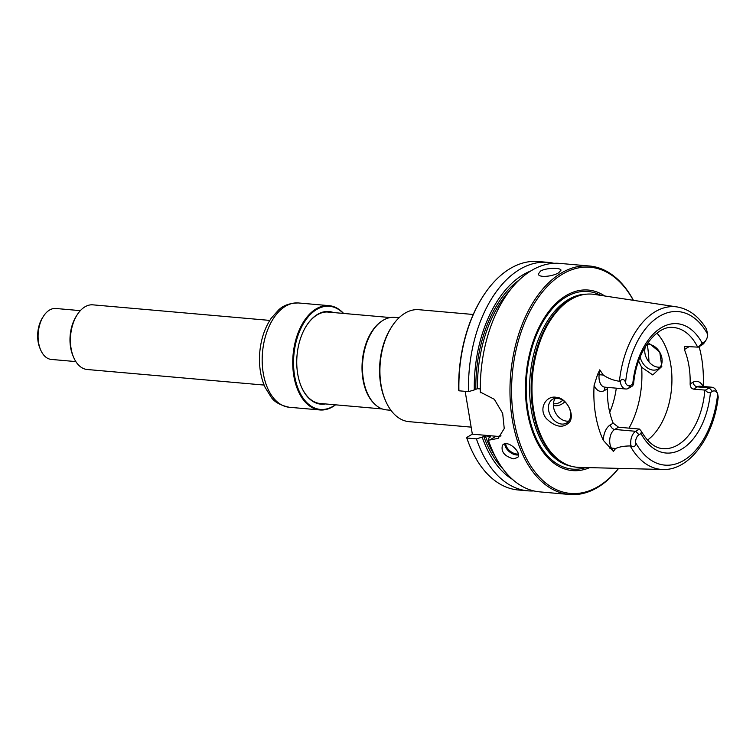<?xml version="1.0" encoding="UTF-8"?>
<svg xmlns="http://www.w3.org/2000/svg" width="756" height="756" viewBox="0 0 756 756"><rect width="100%" height="100%" fill="white"/><g stroke="black" fill="none" stroke-linecap="round" stroke-linejoin="round"><path stroke-width="1.13" d="M473.237 314.487L418.881 309.705A56.19 33.822 95 0 0 405.15 313.097A56.19 33.822 95 0 0 391.806 326.649A56.19 33.822 95 0 0 385.333 400.245A56.19 33.822 95 0 0 409.024 421.659L471.158 427.131M391.806 326.649L391.069 327.792A54.356 32.716 95 0 0 384.804 398.988L385.333 400.245M553.883 263.305A114.676 69.013 95 0 0 547.996 262.36L538.414 261.519A114.676 69.013 95 0 0 483.16 296.097L482.706 296.806A113.532 68.323 95 0 0 458.712 390.313A6357.072 2008.172 -9.5 0 0 458.93 390.795L468.522 391.646A5743.842 1814.457 -9.5 0 0 474.295 389.926L477.452 388.688L480.315 388.943M469.939 446.286A114.676 69.013 95 0 1 466.839 438.017A6357.072 2008.172 170.5 0 1 466.613 437.535A113.532 68.323 95 0 0 469.618 445.501L469.939 446.286A114.676 69.013 95 0 0 518.304 489.992L527.886 490.833A114.676 69.013 95 0 0 533.849 490.927M466.613 437.535L472.33 434.152L465.167 391.353M483.16 296.097A114.676 69.013 95 0 0 458.93 390.795M466.839 438.017L476.422 438.858A5743.842 1814.457 170.5 0 0 482.196 437.148L485.352 435.9L490.37 436.344L490.587 436.836L489.037 437.752A5743.842 1814.457 170.5 0 0 488.272 439.907L489.642 440.03L496.049 436.24L472.33 434.152M490.55 436.855A105.5 63.495 95 0 1 490.37 436.344L490.587 436.836M501.048 435.91A25.231 18.503 59.4 0 1 496.049 436.24M633.424 300.33A114.676 69.013 95 0 0 589.51 266.008L559.846 263.4A114.676 69.013 95 0 0 531.837 270.327A114.676 69.013 95 0 0 480.372 392.685L481.742 392.808L494.339 399.31L502.674 413.381L504.243 428.539L498.157 438.348L489.642 440.03M547.996 262.36A114.676 69.013 95 0 0 468.522 391.646M589.51 266.008A114.676 69.013 95 0 0 561.491 272.935A114.676 69.013 95 0 0 510.083 397.391A114.676 69.013 95 0 0 569.391 494.481A114.676 69.013 95 0 0 618.635 468.37M540.512 271.092L538.357 274.003C538.461 278.038 553.156 276.479 558.76 272.689L560.98 270.213C561.122 267.624 546.153 267.624 540.512 271.092M488.272 439.907A114.676 69.013 95 0 0 539.737 491.873L569.391 494.481M513.456 458.835C504.517 456.265 500.841 451.767 502.447 445.35C506.936 438.773 522.405 452.513 517.69 457.493L513.456 458.835M530.825 270.931A109.223 65.734 95 0 0 474.295 389.926M482.196 437.148A109.223 65.734 95 0 0 512.473 479.389M476.422 438.858A114.676 69.013 95 0 0 527.886 490.833M633.311 300.312A113.532 68.323 95 0 0 562.587 274.088A113.532 68.323 95 0 0 517.69 436.316A113.532 68.323 95 0 0 618.521 468.37M648.979 361.926A113.532 68.323 95 0 0 647.316 344.33M604.753 295.983A90.626 54.536 95 0 0 566.168 295.53A90.626 54.536 95 0 0 526.734 407.73A90.626 54.536 95 0 0 589.642 467.633M581.553 295.01L580.523 295.265A86.534 52.079 95 0 0 570.015 299.631A86.534 52.079 95 0 0 531.184 384.813A86.534 52.079 95 0 0 565.658 464.118L566.631 464.553A86.893 52.287 -85 0 1 532.016 384.927A86.893 52.287 -85 0 1 571.007 299.395A86.893 52.287 -85 0 1 581.553 295.01A86.893 52.287 -85 0 1 594.188 294.386L677.13 306.945A81.639 49.131 95 0 0 619.429 381.26L620.213 381.657A11.189 6.738 95 0 0 625.788 389A11.189 6.738 95 0 0 628.519 388.329L632.29 386.099C633.793 384.284 633.953 383.632 632.753 384.142L633.594 384.057M630.929 445.7A11.189 6.738 -85 0 1 635.711 431.298L638.99 434.757A7.749 4.668 -85 0 0 635.512 442.402C635.664 446.692 634.142 447.798 630.929 445.7L630.258 445.964A81.639 49.131 95 0 0 662.823 469.485L578.964 467.369A86.893 52.287 -85 0 1 566.631 464.553M630.258 445.964C624.465 445.945 619.57 446.787 615.582 448.488L613.428 451.445L603.288 440.275A83.141 50.038 -85 0 1 594.103 385.39L597.552 374.532L599.773 369.835L603.288 375.061C608.136 378.369 613.513 380.438 619.429 381.26M703.174 386.467A82.565 49.688 95 0 0 699.102 346.654M569.665 421.98C575.032 414.26 566.263 397.552 556.132 397.297C546.191 395.322 537.979 408.712 546.39 418.597C555.594 427.452 563.352 428.586 569.665 421.98M645.936 345.634A13.759 10.093 -120.6 0 0 647.712 360.234A13.759 10.093 -120.6 0 0 660.139 367.114M557.408 398.299A13.759 10.093 -120.6 0 0 552.56 399.329A13.759 10.093 -120.6 0 0 548.61 410.215A13.759 10.093 -120.6 0 0 566.556 423.029A13.759 10.093 -120.6 0 0 569.674 409.034A13.759 10.093 -120.6 0 0 557.408 398.299M613.428 451.445L611.443 448.119A11.189 6.738 -85 0 1 614.732 429.446L618.531 427.206L613.192 423.162A60.782 36.581 -85 0 1 607.437 388.782L604.611 390.455A15.781 9.497 -85 0 1 594.103 385.39M706.794 330.533L707.682 334.322A77.055 46.371 95 0 0 659.525 316.254A77.055 46.371 95 0 0 625.543 382.82C625.117 379.805 621.725 377.471 620.213 381.657M703.089 386.458A15.781 9.497 95 0 0 692.968 382.252L690.133 383.925A60.782 36.581 95 0 0 684.378 349.537L684.86 346.418L698.242 347.165L702.003 344.944A11.189 6.738 95 0 0 704.668 342.241L706.047 340.096A7.749 4.668 95 0 0 707.682 334.322M690.133 383.925C690.19 386.817 691.324 388.546 693.535 389.113L705.433 390.134L709.194 387.913A11.189 6.738 -85 0 1 711.935 387.233A11.189 6.738 -85 0 1 716.65 391.504L717.633 393.857A7.749 4.668 -85 0 1 717.652 393.904C718.408 397.845 718.361 398.072 717.51 394.585M646.739 344.396A13.759 10.093 59.4 0 1 648.799 344.339A13.759 10.093 59.4 0 1 661.075 355.074A13.759 10.093 59.4 0 1 657.956 369.07A13.759 10.093 59.4 0 1 640.152 356.974M568.739 421.083A13.759 10.093 59.4 0 1 553.562 407.295A13.759 10.093 59.4 0 1 555.329 398.355M603.288 440.275A15.781 9.497 -85 0 1 610.366 424.834A4.583 3.364 -120.6 0 0 614.732 429.446L635.711 431.298L639.481 429.068L618.531 427.206M647.476 440.134A60.782 36.581 95 0 0 671.545 388.357A60.782 36.581 95 0 0 656.898 333.169M625.543 382.82A7.749 4.668 95 0 0 630.721 385.352L632.753 384.142A64.912 39.066 95 0 1 661.434 327.622A64.912 39.066 95 0 1 702.173 343.167L704.205 341.967A7.749 4.668 95 0 0 706.047 340.096M705.433 390.134C706.936 392.213 708.599 393.025 710.432 392.572L712.473 391.372A7.749 4.668 -85 0 1 717.633 393.857M638.99 434.757L641.022 433.557L641.334 431.232L639.481 429.068M648.062 342.496L659.761 352.069L661.812 366.528L652.74 374.929L641.646 367.312L638.612 361.028M698.242 347.165L702.173 343.167M609.723 412.303A60.782 36.581 95 0 0 616.282 388.168M553.364 405.386A27.5 16.547 95 0 0 564.808 401.805M562.738 400.226A25.657 15.441 -85 0 1 560.111 402.201A25.657 15.441 -85 0 1 553.846 403.751A25.657 15.441 -85 0 1 553.392 403.704M399.064 317.747L394.67 317.359A46.447 27.953 95 0 0 383.32 320.166A46.447 27.953 95 0 0 382.149 320.903A46.447 27.953 95 0 0 362.757 361.179A46.447 27.953 95 0 0 374.815 404.214A46.447 27.953 95 0 0 386.524 409.894L390.918 410.281M382.149 320.903L381.468 321.357A45.87 27.603 95 0 0 362.304 361.132A45.87 27.603 95 0 0 374.22 403.647L374.815 404.214M343.328 313.419A51.777 31.157 95 0 0 316.802 309.393A51.777 31.157 95 0 0 294.935 377.556A51.777 31.157 95 0 0 335.286 404.81M333.509 312.549A46.503 27.981 95 0 0 317.633 314.326A46.503 27.981 95 0 0 306.586 325.543A46.503 27.981 95 0 0 301.228 386.448A46.503 27.981 95 0 0 325.467 403.94M343.602 313.438A52.353 31.506 95 0 0 329.049 305.651A52.353 31.506 95 0 0 316.263 308.817A52.353 31.506 95 0 0 292.789 365.63A52.353 31.506 95 0 0 319.864 409.95A52.353 31.506 95 0 0 335.56 404.829M329.852 312.228A45.927 27.641 95 0 0 328.482 312.048A45.927 27.641 95 0 0 317.265 314.827A45.927 27.641 95 0 0 306.473 325.723M301.143 386.25A45.927 27.641 95 0 0 320.431 403.553A45.927 27.641 95 0 0 321.81 403.619M269.798 320.412L92.922 304.848A32.451 19.533 95 0 0 84.993 306.804A32.451 19.533 95 0 0 77.282 314.628A32.451 19.533 95 0 0 73.54 357.134A32.451 19.533 95 0 0 87.233 369.504L264.109 385.069M80.334 310.64L55.821 308.486A25.572 15.394 95 0 0 49.575 310.026A25.572 15.394 95 0 0 43.498 316.197A25.572 15.394 95 0 0 40.55 349.688A25.572 15.394 95 0 0 51.342 359.431L75.855 361.595M77.282 314.628L76.365 316.065A30.164 18.153 95 0 0 72.888 355.566L73.54 357.134M43.498 316.197L42.582 317.633A23.275 14.014 95 0 0 39.898 348.119L40.55 349.688M519.259 279.947A106.653 64.184 95 0 0 475.845 389.019M509.846 290.502A105.5 63.495 95 0 0 477.452 388.688M485.352 435.9A105.5 63.495 95 0 0 495.237 456.454M483.745 436.231A106.653 64.184 95 0 0 502.664 468.493M518.399 454.895A9.743 5.764 38.5 0 1 516.537 454.97A9.743 5.764 38.5 0 1 504.81 443.914M518.266 453.959A9.063 5.358 38.5 0 1 516.65 454.006A9.063 5.358 38.5 0 1 505.755 443.763M600.944 295.407A89.151 53.648 95 0 0 566.235 296.891A89.151 53.648 95 0 0 527.083 404.451A89.151 53.648 95 0 0 585.787 467.539M586.656 294.15A86.534 52.079 95 0 0 568.455 299.499A86.534 52.079 95 0 0 529.597 391.003A86.534 52.079 95 0 0 571.508 466.282M609.894 448.251A4.583 2.816 149.1 0 1 611.443 448.119L615.582 448.488M610.366 424.834L613.192 423.162M597.552 374.532L599.149 374.692L599.773 369.835M625.788 389L604.8 387.157A11.189 6.738 -85 0 1 599.149 374.692L603.288 375.061M604.611 390.455A4.583 3.364 59.4 0 1 605.424 387.214M687.223 346.22A4.583 3.364 -120.6 0 0 687.213 347.873A15.781 9.497 95 0 0 689.103 346.39M684.378 349.537L687.213 347.873M711.935 387.233L700.065 386.193A11.189 6.738 95 0 0 697.334 386.864L709.194 387.913L712.473 391.372M692.968 382.252A4.583 3.364 -120.6 0 0 697.334 386.864L693.535 389.113M635.512 442.402A77.055 46.371 95 0 0 683.66 460.47A77.055 46.371 95 0 0 717.652 393.904M697.656 347.136A60.782 36.581 95 0 0 673.643 327.528C656.851 324.702 636.165 351.19 633.604 384.057M641.334 431.232C649.782 446.04 658.504 448.412 662.984 448.62A60.782 36.581 95 0 0 704.847 390.105M628.519 388.329L630.721 385.352M702.003 344.944L704.205 341.967M641.022 433.557A64.912 39.066 95 0 0 681.761 449.102A64.912 39.066 95 0 0 710.432 392.572M629.001 428.123A72.245 43.479 95 0 0 641.646 367.312M319.864 409.95L289.302 407.267A52.353 31.506 -85 0 1 262.228 362.937A52.353 31.506 -85 0 1 285.692 306.123A52.353 31.506 -85 0 1 298.488 302.967L329.049 305.651M706.69 329.38C699.016 316.556 689.16 309.081 677.13 306.945M718.2 397.325C713.664 437.081 689.5 470.657 662.823 469.485M319.06 403.373L382.215 408.939M327.102 311.992L390.257 317.548M289.302 407.267C280.259 405.329 274.173 401.899 271.026 396.957L265.091 387.355C260.508 377.017 258.732 365.365 259.752 352.419C260.943 339.189 264.78 327.783 271.253 318.21L278.548 310.036C283.198 305.386 289.841 303.033 298.488 302.967"/></g></svg>
